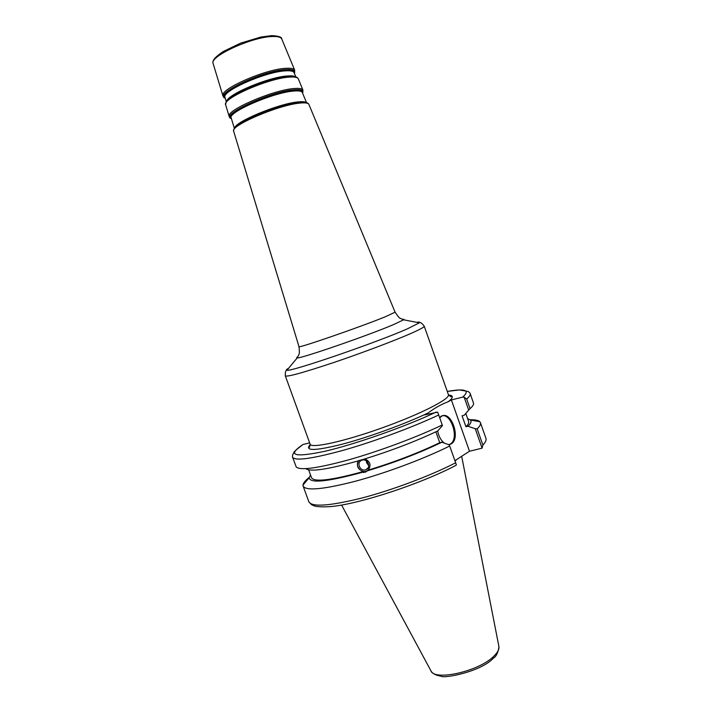 <?xml version="1.0" encoding="UTF-8"?>
<svg xmlns="http://www.w3.org/2000/svg" width="712" height="712" viewBox="0 0 712 712"><rect width="100%" height="100%" fill="white"/><g stroke="black" fill="none" stroke-linecap="round" stroke-linejoin="round"><path stroke-width="1.07" d="M309.64 442.873L302.965 444.502C296.13 449.779 293.139 452.485 293.985 452.601L293.291 453.731C292.97 453.028 292.125 457.496 292.596 457.202C295.106 461.18 312.274 458.795 344.101 450.055C374.708 441.333 413.2 427.04 438.717 414.971L437.693 412.186L424.699 414.873L428.099 412.978C434.605 408.065 441.307 404.309 448.195 401.728L451.381 399.939L462.693 397.118L464.153 397.207L466.672 399.014C469.475 396.655 470.65 394.849 470.214 393.611C470.828 393.674 467.615 390.763 467.579 391.395L459.454 389.936L447.261 391.422C465.31 388.28 470.454 390.176 462.693 397.118M464.153 397.207L468.692 410.094L470.062 408.643C472.501 406.481 473.685 404.754 473.605 403.464L470.214 393.611M468.692 410.094L464.144 415.318L462.07 415.799L465.924 426.728L467.998 426.257L475.26 428.731L482.095 448.16L469.484 451.23L451.381 399.939M366.502 461.002L366.573 462.649L368.772 465.755M365.567 469.822C359.952 471.744 356.107 462.248 361.723 460.299C367.294 457.825 371.78 467.499 366.057 469.644L365.567 469.822M358.554 460.7L363.316 459.382C390.799 450.901 415.63 441.404 437.827 430.885L442.428 425.545L438.717 414.971M364.918 458.893C370.338 461.625 371.424 465.372 368.175 470.134L365.541 472.127L362.497 472.27L363.245 471.575C357.558 469.27 356.089 465.568 358.83 460.495M358.91 460.442C354.389 465.061 360.913 473.872 366.742 471.015L368.282 470.036M310.512 474.948L309.159 477.788C310.058 483.564 327.84 481.73 362.497 472.27M309.213 477.396C305.306 480.493 303.241 483.039 303.009 485.032L303.134 486.118C306 491.066 323.399 489.438 355.359 481.25C386.064 472.991 424.45 458.626 449.699 445.997L455.653 462.791C430.538 475.732 392.223 490.132 361.456 498.142C329.433 506.036 311.892 507.247 308.848 501.782L311.5 504.692L314.295 505.938C317.952 506.935 323.791 507.113 331.819 506.481C360.69 503.58 420.498 483.938 455.404 465.648L456.401 465.007L455.653 462.791M367.437 470.819C394.929 462.435 419.733 452.912 441.849 442.232L449.272 444.867L449.699 445.997M308.661 469.867L311.536 477.77C314.321 482.344 331.561 480.288 363.245 471.575M305.84 468.674C310.245 472.083 327.76 469.475 358.376 460.851M302.965 444.502L302.119 445.062M441.849 442.232L439.74 442.695L435.886 431.819M482.878 445.045L477.182 428.873C479.879 426.239 480.965 424.165 480.422 422.643L485.949 438.37C486.545 440.043 485.522 442.268 482.878 445.045L482.095 448.16M469.484 451.23L454.897 460.682M477.182 428.873L475.26 428.731M454.986 460.931L456.944 459.356M470.062 408.643L466.672 399.014M292.596 457.202L296.237 466.965C300.063 470.721 317.792 468.274 349.423 459.632C379.79 451.016 417.303 436.99 442.259 424.975M449.085 444.608L450.251 444.065C460.041 438.761 450.34 410.655 440.692 416.422M439.722 417.819L441.671 416.191C451.31 410.423 461.011 438.548 451.239 443.852L448.631 444.644M444.306 443.104C440.995 440.488 438.77 436.447 437.622 430.991M368.175 470.134C394.528 462.097 418.38 452.948 439.74 442.695M367.534 470.659L363.467 472.528M480.422 422.643L479.835 421.718C478.384 420.32 475.171 419.671 470.187 419.76M467.998 426.257C470.899 423.453 471.727 421.379 470.472 420.027L467.633 418.692M465.924 426.728C468.176 424.53 469.083 422.795 468.629 421.522L465.782 413.432M226.3 101.772L224.974 97.375C221.236 91.367 265.015 71.903 285.165 70.871C290.345 70.488 293.317 71.084 294.074 72.633L295.836 76.869M294.27 73.096C294.554 70.755 291.519 69.803 285.165 70.23C263.28 71.342 216.573 93.103 225.117 97.856M295.124 76.656C293.664 75.89 291.03 75.668 287.221 75.979C268.798 77.065 228.303 94.02 226.71 101.149M225.215 98.194C212.924 94.447 262.025 70.817 285.45 69.625C292.694 69.162 295.676 70.426 294.403 73.416M227.804 99.911L232.868 95.773C244.581 87.692 272.776 77.599 286.954 76.406L293.495 76.389M295.64 76.807L287.497 76.469C273.088 77.679 244.394 87.95 232.486 96.165L226.407 101.602M234.364 128.365L231.204 117.943C227.546 112.407 272.767 92.676 293.308 91.083C298.595 90.566 301.594 91.038 302.306 92.48L306.489 102.546M302.466 92.863C302.822 90.655 299.77 89.854 293.317 90.451C271.023 92.168 222.794 114.116 231.329 118.334M306.018 102.412C304.665 101.638 301.888 101.487 297.687 101.958C278.454 103.738 235.476 121.583 234.64 127.964M231.409 118.619C219.1 115.442 269.768 91.688 293.602 89.846C300.945 89.196 303.944 90.291 302.582 93.13M235.405 127.128L239.997 123.345C251.665 115.237 283.269 103.801 298.106 102.323L304.896 102.243M306.694 102.617L298.657 102.394C283.599 103.899 251.452 115.531 239.597 123.755L234.257 128.552M213.146 63.608L213.119 63.51C209.097 56.497 252.342 36.677 272.643 36.508C277.849 36.339 280.884 37.149 281.738 38.938L294.715 70.221C293.923 68.592 290.843 67.969 285.468 68.343C264.544 69.358 219.029 89.623 222.945 95.915L225.179 98.176M222.945 95.915L213.119 63.51C211.847 60.814 215.282 56.791 223.408 51.424L240.478 43.201L260.752 37.077L271.69 35.618C278.686 35.992 282.032 37.104 281.738 38.938L281.783 39.035M225.686 104.949L225.651 104.851C221.77 98.772 267.917 78.391 289.01 77.136C294.43 76.7 297.527 77.27 298.292 78.845L298.328 78.934M293.282 76.344L291.6 76.273C295.16 76.291 297.393 77.145 298.292 78.845L302.947 90.077C302.208 88.564 299.093 88.066 293.62 88.582C272.304 90.166 225.348 110.689 229.184 116.483L231.142 118.495M233.687 131.346L233.661 131.257C229.887 125.855 277.903 105.154 299.485 103.133C305.03 102.51 308.163 102.911 308.866 104.335L308.901 104.415M395.089 312.194L385.521 316.68C360.69 326.888 296.708 348.978 298.978 346.628L298.969 346.611M310.236 444.582C304.122 451.114 314.588 451.043 341.635 444.359C367.882 437.488 404.959 424.023 428.099 412.978M448.418 394.688C450.58 398.747 420.516 414.17 382.273 427.832C344.047 441.547 311.028 448.711 310.129 444.199L285.334 375.9C287.31 377.048 303.312 372.634 333.35 362.648C361.705 353.09 394.724 340.621 411.411 333.243C420.187 329.345 424.45 326.986 424.219 326.176L448.418 394.688C450.598 396.807 451.604 397.26 451.417 396.05L448.48 395.089M448.195 401.728C453.5 397.634 453.633 395.409 448.578 395.053M416.751 322.331C419.341 321.868 420.205 322.038 419.359 322.83L407.22 328.917C375.714 342.864 290.505 372.029 286.972 370.231C285.806 370.151 286.375 369.475 288.663 368.193M297.83 356.819C296.53 357.575 296.325 357.94 297.224 357.905C300.767 358.715 367.953 335.53 393.522 324.601L403.615 319.813C404.327 319.27 403.935 319.118 402.449 319.368M436.198 412.079C405.422 426.648 355.386 444.243 324.717 451.319C293.976 457.727 286.74 455.449 303.009 444.493M461.679 456.285L498.845 646.211C499.468 648.943 497.902 652.165 494.164 655.886C479.683 671.256 433.955 681.598 430.805 670.579L341.591 505.066M367.321 470.926L366.368 471.362M227.938 99.733L232.486 96.165C227.938 99.004 225.66 101.896 225.651 104.851L229.184 116.483M424.219 326.176C421.958 323.123 420.329 322.011 419.359 322.83L403.615 319.813L400.473 318.371C400.019 318.851 398.231 316.804 395.098 312.212L308.866 104.335C308.011 102.777 305.893 102.047 302.502 102.136L304.709 102.19M235.512 126.967L237.185 125.517C234.506 127.599 233.331 129.522 233.661 131.257L298.978 346.628C300.037 355.804 298.711 353.909 297.224 357.905L286.972 370.231C285.699 370.222 285.147 372.109 285.334 375.9M294.715 70.221L294.421 73.38M302.947 90.077L302.707 92.863M310.334 444.555L308.67 447.163C309.444 448.017 309.925 447.029 310.129 444.199M368.238 467.651L366.057 469.644M366.742 471.015L365.541 472.127M309.159 477.788L303.009 485.032M308.848 501.782L303.134 486.118M431.089 671.087C432.487 673.632 435.815 675.332 441.075 676.195C443.407 678.776 480.947 671.87 493.452 658.102C496.228 656.553 498.062 652.779 498.952 646.781M449.797 444.315L450.776 444.11M470.472 420.027L479.835 421.718"/></g></svg>

